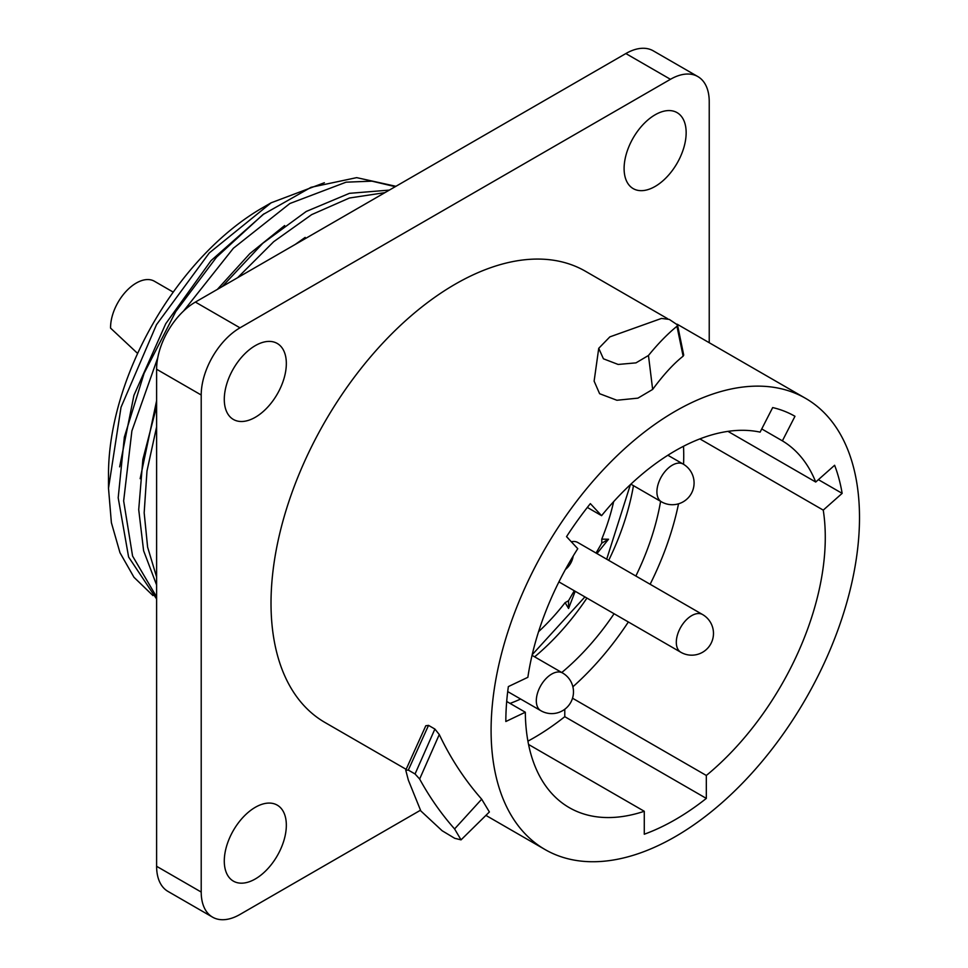 <?xml version="1.0" encoding="UTF-8"?>
<svg xmlns="http://www.w3.org/2000/svg" width="968" height="968" viewBox="0 0 968 968"><rect width="100%" height="100%" fill="white"/><g stroke="black" fill="none" stroke-linecap="round" stroke-linejoin="round"><path stroke-width="1.45" d="M587.346 507.438L601.588 515.666L590.359 503.626A239.665 138.376 120 0 0 566.534 536.647L577.763 548.674A212.101 122.464 -60 0 0 527.862 677.31L508.357 686.59A239.665 138.376 120 0 0 505.828 721.511L525.321 712.23A212.101 122.464 -60 0 0 569.245 807.627A212.101 122.464 -60 0 0 644.277 811.281L528.564 744.477M525.321 712.23L506.7 701.473M683.505 446.272A212.101 122.464 -60 0 1 683.553 464.301M678.532 503.808A212.101 122.464 -60 0 1 650.133 584.261M628.353 621.976A212.101 122.464 -60 0 1 572.887 686.796M527.923 741.149A239.665 138.376 120 0 0 564.78 716.683L564.78 709.254M510.027 703.397A183.726 106.069 120 0 0 520.615 699.041M561.767 672.518A183.726 106.069 120 0 0 614.075 613.736M635.855 576.02A183.726 106.069 120 0 0 660.6 501.327M644.277 811.281L644.277 834.222A239.665 138.376 120 0 0 706.325 798.406L706.325 775.465A212.101 122.464 -60 0 0 823.248 510.124L842.148 493.365A239.665 138.376 120 0 0 834.622 465.269L815.721 482.028A212.101 122.464 -60 0 0 782.386 440.851L761.743 428.933M815.721 482.028L727.972 431.365M782.386 440.851L794.97 416.288A239.665 138.376 120 0 0 772.682 407.564L760.11 432.127A212.101 122.464 -60 0 0 601.588 515.666M805.545 398.332A260.501 150.403 -60 0 0 604.806 468.125A260.501 150.403 -60 0 0 491.091 730.283A260.501 150.403 120 0 0 545.044 849.541A260.501 150.403 120 0 0 745.784 779.748A260.501 150.403 120 0 0 859.499 517.59A260.501 150.403 -60 0 0 805.545 398.332L677.152 324.195M406.124 769.33L324.97 722.479A260.501 150.403 -60 0 1 271.016 603.221A260.501 150.403 -60 0 1 384.732 341.063A260.501 150.403 -60 0 1 585.471 271.27L667.593 318.678M434.886 729.049L415.054 773.976L408.327 770.092L405.749 770.177L425.799 725.758L428.521 725.371L434.886 729.049L439.278 734.53L419.64 779.022C429.623 797.257 441.263 813.882 454.585 828.935L481.689 799.193C464.749 779.966 450.616 758.416 439.278 734.53M405.749 770.177L408.375 780.196L420.814 810.93L442.122 830.738L454.706 838.3L461.046 839.861L489.384 811.97L481.689 799.193M677.527 324.933L683.71 355.087L683.13 356.176L676.959 326.276L677.527 324.933L669.287 319.404L661.495 318.436L609.864 336.876L598.732 348.311L603.427 358.801L618.153 364.452L635.988 362.867L648.463 355.474L652.65 389.426C663.467 374.749 673.631 363.666 683.13 356.176M598.732 348.311L594.122 381.126L599.615 393.71L616.894 400.256L637.924 398.138L652.65 389.426M420.475 810.24L239.991 914.445A54.837 31.666 -60 0 1 212.573 917.156A54.837 31.666 -60 0 1 201.211 892.048L201.211 395.004A54.837 31.666 -60 0 1 239.991 327.825L670.449 79.303A54.837 31.666 -60 0 1 697.867 76.593A54.837 31.666 -60 0 1 709.229 101.7L709.229 342.72M655.13 114.793A43.875 25.325 120 0 0 626.465 153.452A43.875 25.325 120 0 0 633.193 188.615A43.875 25.325 120 0 0 655.13 186.437A43.875 25.325 120 0 0 683.795 147.777A43.875 25.325 120 0 0 677.068 112.627A43.875 25.325 120 0 0 655.13 114.793M255.31 345.624A43.875 25.325 120 0 0 226.645 384.296A43.875 25.325 120 0 0 233.373 419.446A43.875 25.325 120 0 0 255.31 417.281A43.875 25.325 120 0 0 283.975 378.609A43.875 25.325 120 0 0 277.247 343.459A43.875 25.325 120 0 0 255.31 345.624M255.31 807.3A43.875 25.325 120 0 0 226.645 845.971A43.875 25.325 120 0 0 233.373 881.122A43.875 25.325 120 0 0 255.31 878.956A43.875 25.325 120 0 0 283.975 840.284A43.875 25.325 120 0 0 277.247 805.134A43.875 25.325 120 0 0 255.31 807.3M212.573 917.156L167.972 891.407A54.837 31.666 -60 0 1 156.61 866.3L156.61 369.256A54.837 31.666 -60 0 1 195.391 302.077L625.848 53.555A54.837 31.666 -60 0 1 653.279 50.844L697.867 76.593M389.342 190.103L349.436 193.334L306.251 211.46L262.812 243.27L222.216 286.601M156.61 406.439L142.865 459.437L138.714 509.64L143.603 550.731L156.61 585.023M355.208 209.814L297.95 242.871M395.936 186.304L356.672 177.64L311.043 187.308L262.969 214.569L216.554 257.161L175.765 311.563L144.123 373.249L124.352 437.1L118.193 497.794L128.599 556.999L156.61 598.998M156.61 577.049L147.608 547.126L144.172 512.786L146.991 470.968L156.61 426.84M237.644 277.683L273.726 241.661L311.66 214.63L349.424 198.004L384.974 192.632M156.61 596.917L132.58 556.056L123.65 500.94L131.89 430.917L157.76 357.773M395.283 186.679L371.978 181.161L346.096 182.178L289.856 203.522L233.373 248.256L183.484 311.127M152.956 595.586L133.971 577.279L119.972 552.692L111.38 522.659L108.501 488.259L108.501 474.272A217.498 125.574 120 0 1 262.292 207.902L271.149 202.796L324.365 182.734M295.252 244.432L305.174 237.402M140.166 478.7L156.61 400.691M217.352 289.408L249.853 253.616L284.652 225.556M119.645 466.854L133.911 395.392L165.722 323.748L211.036 260.634L264.131 213.71M108.501 488.259L121.024 407.274L156.501 324.667L209.294 252.926L271.149 202.796M137.637 353.453L110.57 328.116A36.336 20.981 -60 0 1 136.258 283.055A36.336 20.981 120 0 1 154.42 281.252L173.236 292.118M676.959 326.276C667.605 333.875 658.107 343.616 648.463 355.474M461.046 839.861L454.585 828.935M419.64 779.022L415.054 773.976M706.325 798.406L564.78 716.683M706.325 775.465L572.524 698.218M823.248 510.124L699.888 438.903M842.148 493.365L818.408 479.656M633.459 485.658A183.726 106.069 -60 0 1 608.703 560.351M586.935 598.055A183.726 106.069 -60 0 1 534.626 656.836M613.639 501.666A157.978 91.21 -60 0 1 601.757 539.152L608.545 539.236L596.953 553.563M596.058 553.043L601.769 543.145A49.356 28.495 120 0 0 601.757 539.152M574.278 590.758L568.567 600.656A49.356 28.495 120 0 1 565.106 602.64A157.978 91.21 -60 0 1 538.571 631.668M571.326 541.778A21.768 12.572 -60 0 1 577.787 542.504L702.587 614.547A21.768 12.572 120 0 0 691.696 615.624A21.768 12.572 -60 0 0 677.479 634.814A21.768 12.572 -60 0 0 680.819 652.263L558.911 581.889M565.106 602.64L568.567 608.473L575.186 591.279M568.567 608.473L568.567 600.656M601.769 543.145L608.545 539.236M670.449 79.303L625.848 53.555M239.991 327.825L195.391 302.077M201.211 395.004L156.61 369.256M201.211 892.048L156.61 866.3M408.327 770.092L428.521 725.371M507.716 691.588L540.822 710.693A21.768 12.572 -60 0 1 537.482 693.245A21.768 12.572 -60 0 1 551.699 674.067A21.768 12.572 120 0 1 562.589 672.99L532.049 655.348M630.882 484.169L661.422 501.799A21.768 12.572 -60 0 1 658.083 484.351A21.768 12.572 -60 0 1 672.312 465.172A21.768 12.572 120 0 1 683.202 464.096L667.872 455.25M545.044 849.541L485.912 815.395M532.182 654.731L584.926 596.893M606.694 559.189L630.41 484.605M680.819 652.263A21.768 21.768 0 0 0 713.476 633.411A21.768 21.768 0 0 0 702.587 614.547M565.421 569.486A21.768 21.768 0 0 0 573.201 556.007M568.688 538.946A21.768 21.768 0 0 0 566.546 536.647M540.822 710.693A21.768 21.768 0 0 0 573.479 691.842A21.768 21.768 0 0 0 562.589 672.99M661.422 501.799A21.768 21.768 0 0 0 694.08 482.947A21.768 21.768 0 0 0 683.202 464.096"/></g></svg>
